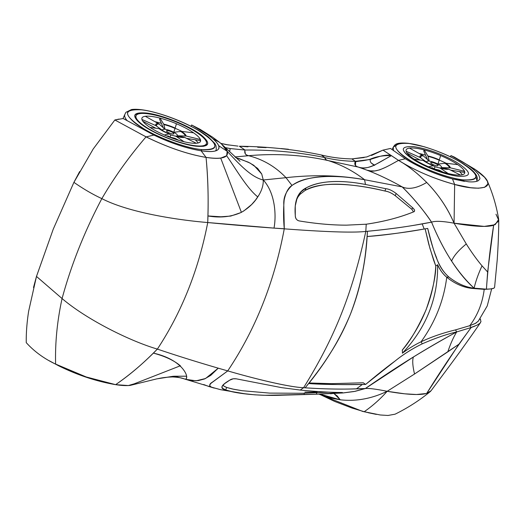 <?xml version="1.0" encoding="UTF-8"?>
<svg xmlns="http://www.w3.org/2000/svg" width="525" height="525" viewBox="0 0 525 525"><rect width="100%" height="100%" fill="white"/><g stroke="black" fill="none" stroke-linecap="round" stroke-linejoin="round"><path stroke-width="0.79" d="M494.602 287.28L493.894 288.245L491.446 288.855L484.214 289.367L486.419 289.157L474.101 288.173L471.995 288.396L484.214 289.367L487.646 289.183M454.171 157.001L450.923 155.584L450.424 156.837L450.923 155.584C458.975 159.587 465.334 163.308 470 166.76L474.941 169.293L454.473 157.152L450.923 155.584L465.983 164.003L470 166.753C474.193 169.851 477.048 172.489 478.551 174.661L479.935 178.205L479.745 179.117L478.387 180.62C476.497 181.722 473.288 182.123 468.753 181.814L452.465 178.907L454.65 184.459C477.067 191.198 504.013 189.919 476.063 170.08L470 166.76M474.83 169.221L484.614 177.319L487.436 181.374L487.922 183.901L484.654 187.294L478.426 188.213L470.682 187.72L454.65 184.459L454.066 223.191L484.247 226.4L495.147 224.7L498.684 219.411C496.499 206.154 492.752 193.476 487.436 181.374M464.467 181.368L452.465 178.907C436.748 174.858 421.024 168.144 405.293 158.76L390.502 148.45L382.988 150.124L398.534 160.381C414.921 170.579 433.624 178.612 454.65 184.459L452.465 178.907C434.943 174.077 419.219 167.363 405.293 158.76L398.534 160.381C408.083 165.861 417.473 173.224 426.707 182.457C416.804 188.291 408.621 189.774 402.157 186.893C413.313 197.859 423.111 209.606 431.55 222.147C435.343 220.802 442.851 221.15 454.066 223.191C447.53 207.985 438.414 194.407 426.707 182.457C438.657 194.729 447.773 208.313 454.066 223.191L454.65 184.459C434.411 178.953 415.708 170.927 398.534 160.381C388.927 165.598 375.736 174.09 366.982 170.179C378.295 174.484 390.016 180.055 402.157 186.893C408.621 189.774 416.804 188.291 426.707 182.457C417.414 173.171 408.023 165.815 398.534 160.381L405.293 158.767L390.502 148.45L382.988 150.124L371.477 155.485M402.367 349.965L402.478 353.102C426.346 327.712 438.067 298.259 437.64 264.744L435.783 265.985C433.873 296.586 422.678 324.647 402.202 350.168C409.71 341.854 417.657 328.427 426.044 309.881C432.6 290.87 435.848 276.235 435.783 265.985L429.949 248.417L425.132 228.854L428.807 244.368L433.611 260.137L435.783 265.985L437.64 264.744C439.832 269.824 442.87 273.984 446.762 277.226L448.849 277.016C442.87 271.655 438.716 265.079 436.393 257.303C433.296 249.769 430.402 240.142 427.711 228.427L427.704 228.427C416.653 230.272 388.546 235.115 367.08 236.519C388.566 234.577 407.603 232.076 424.187 229.012A961.669 155.236 78 0 0 422.159 223.827C406.534 226.813 388.277 229.3 367.408 231.295A332.391 250.865 -62.4 0 1 367.08 236.519C365.544 255.964 364.304 262.979 361.837 275.802C359.284 288.501 355.491 301.278 350.451 314.127C360.616 287.47 366.266 259.862 367.408 231.295L365.8 231.42C350.969 233.172 316.326 231.23 284.255 228.841C274.358 282.056 255.518 329.411 227.725 370.899C257.329 379.49 289.682 387.168 303.608 387.706C334.852 337.293 352.236 293.613 365.8 231.42C352.236 293.613 334.852 337.293 303.608 387.706L305.11 387.831C324.463 364.914 339.57 340.344 350.451 314.127C345.286 326.924 339.222 338.92 332.259 350.123C325.132 361.41 321.175 367.461 308.569 383.539C328.886 384.536 346.808 384.845 362.322 384.471A961.669 106.011 -34 0 0 356.501 388.808C341.827 389.406 324.693 389.084 305.11 387.831A332.391 232.7 135.6 0 0 308.569 383.539C328.867 385.068 355.32 384.392 365.617 384.431L363.261 382.777L331.702 383.663L309.015 382.974L331.702 383.663L363.261 382.777L365.617 384.431L395.135 360.983C403.207 354.447 412.25 348.731 422.258 343.829C435.415 338.093 446.893 334.13 456.691 331.931L455.516 329.884L456.691 331.931L471.148 327.528L469.757 325.69L475.913 323.144L478.524 320.88M446.762 277.226L448.849 277.016C457.124 283.546 465.537 287.267 474.101 288.173L471.995 288.396C463.162 287.411 454.748 283.69 446.762 277.226M374.706 165.316C371.077 163.537 369.633 161.569 370.387 159.416L355.674 161.693L355.464 165.578L357.308 166.858M398.534 160.381L391.407 155.63C381.163 160.945 367.533 171.367 358.424 167.101L366.982 170.179L370.617 170.881L374.771 170.947L379.706 169.857L385.947 167.173M245.024 151.554L245.293 153.786L246.179 154.901L248.627 155.715C275.96 153.267 302.512 154.895 328.296 160.611L358.424 167.101C355.077 166.169 354.06 164.24 355.359 161.326C354.06 164.24 355.077 166.169 358.424 167.101C363.202 168.656 368.543 167.993 374.437 165.112L371.07 162.888L374.437 165.112L391.387 155.636C383.309 155.354 376.228 156.548 370.145 159.219C364.77 160.604 359.842 161.306 355.359 161.326L370.178 159.469L378.774 156.739C382.6 155.367 390.593 154.494 391.387 155.636L391.65 155.794A214.043 18.027 -141.6 0 0 391.545 155.722L382.988 150.124L366.772 156.936L351.862 158.904L355.359 161.326C344.754 161.162 334.582 159.922 324.857 157.592C299.211 152.296 272.6 149.776 245.024 150.032A363.024 259.901 -82.9 0 0 239.361 146.239C268.006 146.587 295.319 149.507 321.313 154.987L324.857 157.592C299.211 152.296 272.6 149.776 245.024 150.032L230.193 148.562L229.589 151.686L230.193 148.562L225.389 147.637L230.009 148.536L245.024 150.032L239.361 146.239L248.01 146.803M480.611 319.587L480.106 318.76L480.992 321.51L479.962 323.256L476.995 325.178L469.153 328.184M487.633 289.183L484.214 289.367L471.995 288.396C462.965 287.306 454.545 283.579 446.749 277.22C443.054 274.234 440.016 270.073 437.64 264.744C438.067 298.312 426.307 327.803 402.367 353.22M426.536 339.321L421.063 341.801L422.258 343.829C412.191 348.738 403.154 354.454 395.135 360.983C386.525 367.303 376.688 375.119 365.623 384.438L362.322 384.471L356.501 388.808L365.334 388.533C368.747 388.146 376.025 389.071 387.168 391.296C371.621 398.738 355.976 401.572 340.22 399.794L334.025 393.573L337.267 396.027L340.22 399.794L320.152 394.196L331.373 398.16L340.22 399.794M474.83 326.143L471.148 327.528L469.757 325.69C477.684 315.151 482.508 303.043 484.214 289.367C482.508 303.043 477.684 315.151 469.757 325.69L455.529 329.884C445.955 332.2 433.158 336.02 421.05 341.808C435.225 322.127 443.789 300.595 446.749 277.22C443.789 300.595 435.225 322.127 421.05 341.808L422.258 343.829C435.455 338.093 446.933 334.13 456.691 331.931C453.423 337.253 450.463 343.895 447.812 351.848L414.533 374.017L387.168 391.296C380.303 399.046 372.652 405.858 364.212 411.718L351.947 408.023L334.733 401.461L319.423 394.203M242.294 390.731L233.907 389.327L226.688 387.45L225.698 389.944C236.033 393.743 260.505 396.158 281.617 395.2L316.267 394.229L316.844 392.779L316.267 394.229L342.733 392.969L355.333 391.283L365.334 388.533L354.053 391.532L343.252 392.93M368.202 412.722L376.379 414.402L362.637 411.41L319.141 394.209M430.198 391.65C419.357 400.496 407.649 408.01 395.082 414.186L387.988 415.472L380.244 414.98L364.212 411.718C372.652 405.858 380.303 399.046 387.168 391.296L404.69 393.809L416.483 394.511L426.175 393.514L430.198 391.65L431.097 390.698M327.482 160.342L328.296 160.611C325.94 159.954 324.798 158.944 324.857 157.592L325.868 159.567M321.313 154.987C331.183 157.402 341.368 158.708 351.862 158.904L355.359 161.326C344.754 161.162 334.582 159.922 324.857 157.592L321.313 154.987C331.15 157.402 341.329 158.708 351.855 158.904L364.094 157.572M326.084 159.718L326.865 160.112M79.642 171.583L73.913 182.352L93.181 149.028L114.863 119.969L146.048 136.868C129.104 156.601 114.371 177.188 101.85 198.627C114.371 177.188 129.104 156.601 146.048 136.868C167.895 147.518 187.898 154.363 206.056 157.395C208.051 178.526 208.615 200.242 207.736 222.541C198.581 269.817 181.794 312.001 157.375 349.099C179.189 356.482 202.637 363.746 227.725 370.899C255.518 329.411 274.358 282.056 284.255 228.841C257.079 226.951 231.571 224.851 207.736 222.541C177.988 220.073 129.143 212.743 101.85 198.627C92.8 194.427 83.488 189.007 73.913 182.352L53.255 229.149L73.913 182.352C83.495 189.007 92.8 194.427 101.85 198.627C84.499 231.459 71.249 264.764 62.081 298.554L36.494 276.432L53.255 229.149L36.474 276.432L33.495 287.536M219.443 142.236L212.697 138.633C207.565 134.223 200.543 129.675 191.632 124.996L191.093 126.348L191.632 124.996L207.021 134.243C215.368 140.136 219.358 144.723 218.997 148.017C217.96 151.476 212.008 152.401 201.127 150.793C186.834 148.477 171.091 143.24 153.884 135.069L123.178 118.519L114.863 119.969L119.018 119.077M220.776 143.371L228.447 144.992M237.989 146.121L226.144 144.605L220.802 143.391M257.663 147.249L266.096 147.623M280.98 148.549L288.435 149.257M218.997 148.017L218.794 148.66M258.779 195.293L255.518 200.084L251.639 204.533L243.935 210.84L240.988 212.553L230.731 216.07L220.92 216.786L207.92 215.946C220.185 218.098 231.348 216.891 241.395 212.336L220.717 158.11C216.989 158.576 212.1 158.333 206.056 157.395C187.589 154.238 167.639 147.4 146.193 136.881L153.884 135.069C170.868 143.154 186.618 148.391 201.127 150.793L206.056 157.395C207.88 175.967 208.497 195.484 207.92 215.946L207.736 222.541L273.998 228.099C276.216 216.91 275.828 193.659 263.255 179.983L261.719 173.978L257.65 168.42L250.09 163.078L239.873 158.852L235.686 157.618M414.356 211.529L413.982 211.713C415.085 210.984 414.619 209.652 412.584 207.703C414.665 209.6 415.131 210.938 413.982 211.713C400.214 217.383 384.293 221.55 366.233 224.208L365.8 231.42C389.281 229.261 411.2 226.17 431.55 222.147C425.197 212.146 411.574 195.851 402.157 186.893C389.937 180.016 378.217 174.444 366.982 170.179L358.424 167.101L328.296 160.611C302.669 154.908 276.117 153.274 248.627 155.715L234.964 156.936L248.627 155.715C245.392 154.993 244.191 153.103 245.024 150.032M212.632 137.196L219.542 142.321M174.241 376.208L184.124 378.827C190.713 381.727 186.172 360.393 153.333 353.108L157.375 349.099C176.105 355.445 196.402 361.804 218.256 368.176L210.702 375.408L204.481 378.978L198.076 380.651L191.599 380.632L185.391 379.253M191.632 124.996L200.143 129.347L212.691 137.235L219.562 142.334L212.697 138.633C215.814 141.297 217.803 143.653 218.662 145.688L227.194 151.325C226.242 148.772 223.696 145.779 219.562 142.334L221.668 144.172L227.194 151.325C237.569 162.186 250.346 177.056 263.255 179.983C250.346 177.056 237.569 162.179 227.194 151.325L226.662 155.735C236.289 169.536 246.927 188.239 257.782 196.908C261.647 191.048 263.471 185.41 263.255 179.983L286 177.68C314.193 174.549 340.384 175.232 364.586 179.721L365.472 184.478L385.816 188.698L384.891 191.028C387.929 191.323 391.387 192.885 395.266 195.713L396.152 193.482L412.584 207.703L411.915 209.377L413.477 211.903L411.915 209.377L395.266 195.713L396.152 193.482C392.234 190.542 388.789 188.948 385.816 188.698L384.891 191.028C363.786 185.627 322.934 179.366 305.091 190.437L306.082 187.95L300.917 191.96L297.157 197.853L295.247 205.964L295.28 215.414C294.092 201.278 297.695 192.124 306.082 187.95C321.346 179.373 346.27 180.639 365.472 184.478L385.816 188.698C388.828 188.967 392.273 190.562 396.152 193.482L412.584 207.703L411.915 209.377L395.266 195.713C391.775 193.069 388.316 191.507 384.891 191.028C370.283 187.53 356.462 185.332 343.435 184.433C327.698 183.442 314.921 185.443 305.091 190.437L306.082 187.95C322.645 179.235 345.68 180.666 365.472 184.478L364.586 179.721L402.157 186.893L364.586 179.721C353.489 171.143 341.388 164.771 328.296 160.611C341.191 164.666 353.292 171.038 364.586 179.721L364.586 179.721C341.27 175.672 310.478 173.132 292.005 185.443C286.447 190.765 283.697 196.685 283.762 203.195L284.274 228.775L285.154 228.907C316.982 231.276 351.133 233.133 365.8 231.42L366.233 224.208L346.362 225.159C331.603 225.133 315.86 223.716 299.119 220.913C296.691 220.303 295.411 218.472 295.28 215.414C295.267 218.334 296.546 220.165 299.119 220.913C315.984 223.729 331.728 225.146 346.362 225.159L366.24 224.208C383.762 221.688 399.676 217.521 413.982 211.713M186.434 376.189L173.906 376.235L156.719 378.892L172.922 376.313L186.434 376.189C186.946 378.761 186.178 379.641 184.124 378.827M184.57 378.998L184.636 379.017C181.912 377.895 177.909 377.206 172.62 376.95C162.953 377.245 159.298 378.486 156.719 378.892L130.279 385.376L180.331 365.794L180.607 366.069M135.863 383.355L128.33 385.547L115.618 384.654C128.238 376.09 140.812 365.577 153.333 353.108C165.191 356.291 174.188 360.524 180.331 365.794L130.279 385.376C126.551 385.836 121.662 385.593 115.618 384.654L115.618 384.654C129.938 374.817 143.857 362.965 157.375 349.099C129.852 341.04 86.645 319.541 62.081 298.554C57.212 320.834 55.053 342.694 55.611 364.127C77.457 374.778 97.46 381.623 115.618 384.654L86.198 376.957L55.755 364.14M56.168 364.402L58.616 365.781L56.168 364.402M26.25 342.648C34.204 351.442 43.988 358.601 55.611 364.127C55.053 342.694 57.212 320.834 62.081 298.554L36.474 276.432L28.652 311.181C26.919 322.284 26.119 332.771 26.25 342.648M153.884 135.069L146.193 136.881L140.083 133.691M227.194 151.325C228.946 157.598 221.898 159.62 206.056 157.395L201.127 150.793C214.476 152.657 220.323 150.957 218.662 145.688L227.194 151.325M257.782 196.908C246.927 188.239 236.289 169.536 226.662 155.735L220.717 158.11L241.395 212.336C248.561 208.103 254.021 202.965 257.782 196.908M296.317 200.268L297.97 196.973L300.011 194.355L305.091 190.437L300.011 194.355L297.97 196.973L296.317 200.261M248.627 155.715C263.084 159.403 275.54 166.727 286 177.68C275.54 166.727 263.084 159.403 248.627 155.715M236.394 157.815L248.358 162.199L253.851 165.342L261.739 174.031L263.255 179.983L286 177.68L292.005 185.443C288.343 187.668 285.725 192.531 284.163 200.045C283.342 209.626 283.382 219.201 284.274 228.775L273.998 228.099C276.347 216.379 275.54 193.266 263.255 179.983M364.586 179.721C340.384 175.232 314.186 174.549 286 177.68L292.005 185.443C296.29 182.339 301.238 180.18 306.836 178.979C312.893 177.568 319.764 176.741 327.449 176.492C339.97 176.302 352.347 177.384 364.586 179.721M328.486 392.155L302.636 393.284L269.548 393.1L242.117 390.705L232.116 388.946L226.688 387.45L225.698 389.944L222.738 388.421L222.062 387.522L222.167 386.282L224.516 383.716L229.707 380.185C220.874 385.271 219.535 388.52 225.698 389.944L232.536 391.801L241.185 393.356L254.835 394.833L265.04 395.299L303.936 394.459L304.421 393.238L303.936 394.459L316.267 394.229L342.451 392.542M226.688 387.45L223.742 386.013L223.04 385.068L223.742 386.013L225.77 387.109M236.276 378.827L233.251 378.768L229.707 380.185C231.348 378.952 233.54 378.499 236.276 378.827L281.695 387.653L236.276 378.827M304.861 392.129L317.152 391.998M342.031 392.51C330.547 392.451 316.608 391.637 300.228 390.062C316.142 391.611 330.074 392.424 342.031 392.51L330.494 393.796M203.68 384.536L208.845 386.492L220.677 389.701L211.706 387.227C208.832 385.803 209.127 384.057 212.605 381.997L227.706 370.939L228.552 371.136C257.933 379.647 289.82 387.214 303.608 387.706L300.228 390.062L281.695 387.653L300.228 390.062L303.608 387.706C325.631 389.222 346.205 389.491 365.334 388.533L413.411 356.987C428.892 347.55 443.323 339.202 456.691 331.931C427.573 347.622 397.117 366.489 365.334 388.533C368.747 388.146 376.025 389.071 387.168 391.296C399.998 393.553 418.543 396.014 426.746 393.35L431.051 390.764L444.183 373.137C457.944 354.697 470.059 337.837 480.526 322.567M228.552 371.136L218.256 368.176L205.551 378.512L196.114 380.815L185.594 379.319L211.706 387.227C209.173 386.61 209.048 385.212 211.339 383.033L227.706 370.939L228.552 371.136M469.757 325.69L475.191 323.531L478.288 321.188M498.75 220.238C498.704 232.601 498.186 245.936 497.188 260.243L494.589 287.346L493.9 288.199L490.58 288.94L486.419 289.157C487.909 267.888 490.317 246.586 493.644 225.245L498.665 221.058L498.75 220.238L495.994 214.233M387.168 391.296L414.533 374.017C412.611 365.886 412.237 360.209 413.411 356.987C412.237 360.209 412.611 365.886 414.533 374.017L458.902 344.223L471.148 327.528C455.962 348.154 441.164 370.092 426.746 393.35L458.902 344.223L447.812 351.848C450.463 343.895 453.423 337.253 456.691 331.931M421.05 341.808C415.124 344.603 408.936 348.37 402.478 353.102M474.101 288.173C475.722 281.21 478.367 273.761 482.035 265.84C476.956 259.842 471.706 252.551 466.292 243.968C458.666 250.162 453.764 255.859 451.592 261.05C458.857 272.258 466.364 281.302 474.101 288.173L486.419 289.157L487.64 272.002L482.035 265.84C478.367 273.761 475.722 281.21 474.101 288.173C457.419 272.626 443.231 250.615 431.55 222.147L422.159 223.827L424.187 229.012L427.711 228.421C433.197 248.955 437.076 266.825 448.849 277.016C457.163 283.539 465.583 287.26 474.101 288.173M451.592 261.05C453.764 255.859 458.66 250.162 466.292 243.968L454.066 223.191C442.851 221.15 435.343 220.802 431.55 222.147C437.555 236.703 444.235 249.67 451.592 261.05M466.292 243.968L454.066 223.191C466.902 225.435 485.441 227.909 493.644 225.245L487.64 272.002L482.035 265.84C476.956 259.836 471.706 252.545 466.292 243.968M207.736 222.541C177.988 220.073 129.143 212.743 101.85 198.627C84.499 231.459 71.243 264.764 62.081 298.554C86.645 319.541 129.846 341.033 157.375 349.099C181.794 312.001 198.581 269.817 207.736 222.541M458.135 176.295C444.649 174.248 430.658 169.234 416.148 161.26C399.899 150.865 399.059 145.989 413.621 146.632C427.107 148.687 441.105 153.7 455.608 161.674C471.857 172.069 472.703 176.945 458.135 176.295C472.703 176.945 471.857 172.069 455.608 161.674C441.105 153.7 427.107 148.687 413.621 146.632C399.059 145.989 399.899 150.865 416.148 161.26C430.658 169.234 444.649 174.248 458.135 176.295M463.155 179.858C477.645 181 479.771 177.115 469.547 168.217C457.124 157.953 425.585 145.143 408.47 143.417C393.98 142.275 391.853 146.153 402.078 155.052C414.501 165.322 446.04 178.132 463.155 179.858C449.525 178.388 426.464 170.126 411.574 161.378C391.611 148.614 390.58 142.623 408.47 143.417C422.1 144.887 445.161 153.149 460.051 161.89C480.014 174.661 481.044 180.646 463.155 179.858L463.837 181.276M393.599 150.747L393.179 147.308L396.053 145.274L393.173 147.322L393.599 150.747M475.978 176.728L476.949 180.646L476.582 181.361L476.943 180.666L475.978 176.728M205.327 145.576L206.095 144.434M135.909 116.11L135.483 117.784L136.08 119.031C136.356 119.483 137.648 121.99 146.337 127.654L158.911 134.433L173.132 140.293C181.899 143.397 189.492 145.346 195.923 146.14C206.653 146.77 203.483 145.812 205.334 145.569L205.314 145.589M196.114 146.193C181.04 143.896 165.388 138.292 149.172 129.373C131.001 117.757 130.062 112.304 146.344 113.026C161.424 115.323 177.069 120.927 193.285 129.839C211.457 141.461 212.402 146.915 196.114 146.193C209.304 147.23 211.24 143.699 201.928 135.601C190.627 126.256 161.917 114.594 146.344 113.026C133.16 111.989 131.217 115.52 140.529 123.618C151.83 132.963 180.541 144.624 196.114 146.193M200.996 149.527C186.145 147.925 161.011 138.922 144.788 129.393C123.034 115.48 121.905 108.957 141.409 109.817C156.26 111.418 181.394 120.422 197.617 129.951C219.371 143.87 220.5 150.393 200.996 149.527C182.352 147.65 147.978 133.691 134.446 122.502C123.296 112.803 125.619 108.577 141.409 109.817C160.053 111.7 194.427 125.659 207.966 136.848C219.109 146.547 216.792 150.773 200.996 149.527L201.836 150.898M123.014 118.532L124.878 114.365C124.182 115.94 124.917 118 127.083 120.547C124.917 118 124.182 115.94 124.878 114.365L125.915 112.311L131.545 109.528C136.756 108.846 144.132 109.712 153.661 112.12C163.872 114.758 174.248 118.479 184.793 123.296C194.749 127.903 202.676 132.517 208.582 137.143L214.882 143.528L215.939 145.563C216.405 148.641 216.333 150.294 215.736 150.524L215.604 150.911M159.383 128.737L149.986 127.385A31.507 7.507 -158.3 0 1 141.901 119.438L155.932 125.665L163.301 130.974L159.383 128.737A15.402 3.668 -158.3 0 0 161.51 130.141L161.51 130.141A15.402 3.668 -158.3 0 0 169.043 133.862M158.878 128.566A16.321 3.885 21.7 0 0 168.899 133.868L170.835 134.964L176.072 136.329L183.999 141.724A31.507 7.507 -158.3 0 1 164.318 134.971L169.135 133.895M164.318 134.971A31.507 7.507 -158.3 0 1 149.986 127.385M159.075 123.998L145.313 116.281A31.507 7.507 -158.3 0 1 160 118.118L163.675 124.13L165.093 129.314L159.075 123.998A15.402 3.668 -158.3 0 0 156.752 126.144M141.901 119.438A31.507 7.507 -158.3 0 1 145.313 116.281M175.048 128.435L176.446 123.756A31.507 7.507 -158.3 0 1 193.6 132.838L181.42 131.381L173.742 132.274L175.048 128.435A15.402 3.668 -158.3 0 0 163.859 124.596M163.866 131.467A7.928 1.89 -158.3 0 1 163.301 130.974A7.928 1.89 -158.3 0 1 165.093 129.314A7.928 1.89 -158.3 0 1 173.742 132.274A7.928 1.89 -158.3 0 1 177.293 135.765L186.139 136.021L200.353 139.479L199.927 140.549L186.506 138.338M163.255 127.713L159.574 119.195L160 118.118A31.507 7.507 -158.3 0 1 176.446 123.756M193.6 132.838A31.507 7.507 -158.3 0 1 200.353 139.479A31.507 7.507 -158.3 0 1 200.491 141.376A31.507 7.507 -158.3 0 1 196.265 143.253L184.649 137.399L177.293 135.765A7.928 1.89 -158.3 0 1 175.278 136.034M175.553 136.093L176.072 136.329A16.321 3.885 21.7 0 0 184.649 137.399M175.219 138.429L172.869 137.924A7.928 1.89 -158.3 0 1 169.982 137.11L168.184 135.975L166.733 136.008M178.835 140.326L174.976 138.305L169.982 137.11L170.835 134.964M155.702 128.146L142.807 121.222M169.982 137.11A7.928 1.89 -158.3 0 1 167.173 135.995M155.216 121.748A31.507 7.507 -158.3 0 1 161.51 123.382M175.094 128.284A31.507 7.507 -158.3 0 1 181.952 131.447M195.221 139.775A31.507 7.507 -158.3 0 1 198.155 142.971M196.265 143.253A31.507 7.507 -158.3 0 1 183.999 141.724M194.893 145.701A37.846 9.017 -158.3 0 1 155.367 132.464A37.846 9.017 -158.3 0 1 136.054 115.73A37.846 9.017 -158.3 0 1 174.549 121.347A37.846 9.017 -158.3 0 1 206.384 143.719A37.846 9.017 -158.3 0 1 194.893 145.701M423.563 160.545L414.166 159.193A31.507 7.507 -158.3 0 1 406.087 151.246L420.112 157.474L427.481 162.783L423.563 160.545A15.402 3.668 -158.3 0 0 425.69 161.949L425.69 161.949A15.402 3.668 -158.3 0 0 433.223 165.67M423.058 160.374A16.321 3.885 21.7 0 0 433.079 165.677L435.022 166.773L440.258 168.138L448.179 173.532A31.507 7.507 -158.3 0 1 428.498 166.786L433.322 165.703M428.498 166.786A31.507 7.507 -158.3 0 1 414.166 159.193M423.255 155.807L409.5 148.096A31.507 7.507 -158.3 0 1 424.187 149.927L427.855 155.938L429.273 161.123L423.255 155.807A15.402 3.668 -158.3 0 0 420.932 157.953M406.087 151.246A31.507 7.507 -158.3 0 1 409.5 148.096M439.228 160.243L440.626 155.564A31.507 7.507 -158.3 0 1 457.787 164.647L445.607 163.19L437.922 164.082L439.228 160.243A15.402 3.668 -158.3 0 0 428.039 156.404M428.046 163.275A7.928 1.89 -158.3 0 1 427.481 162.783A7.928 1.89 -158.3 0 1 429.273 161.123A7.928 1.89 -158.3 0 1 437.922 164.082A7.928 1.89 -158.3 0 1 441.473 167.58L450.319 167.829L464.533 171.288L464.107 172.357L450.686 170.146M427.435 159.521L423.76 151.003L424.187 149.927A31.507 7.507 -158.3 0 1 440.626 155.564M457.787 164.647A31.507 7.507 -158.3 0 1 464.533 171.288A31.507 7.507 -158.3 0 1 464.671 173.184A31.507 7.507 -158.3 0 1 460.451 175.061L448.829 169.207L441.473 167.58A7.928 1.89 -158.3 0 1 439.464 167.843M439.733 167.902L440.258 168.138A16.321 3.885 21.7 0 0 448.829 169.207M439.399 170.238L437.049 169.732A7.928 1.89 -158.3 0 1 434.162 168.919L432.364 167.783L430.92 167.816M443.015 172.134L439.156 170.113L434.162 168.919L435.022 166.773M419.888 159.954L406.987 153.031M434.162 168.919A7.928 1.89 -158.3 0 1 431.36 167.803M419.396 153.556A31.507 7.507 -158.3 0 1 425.69 155.19M439.281 160.092A31.507 7.507 -158.3 0 1 446.132 163.255M459.401 171.583A31.507 7.507 -158.3 0 1 462.335 174.779M460.451 175.061A31.507 7.507 -158.3 0 1 448.179 173.532M158.314 123.46A16.321 3.885 21.7 0 0 155.932 125.665M175.166 128.067A16.321 3.885 21.7 0 0 163.675 124.13M186.139 136.021A16.321 3.885 21.7 0 0 181.42 131.381M180.639 131.388A15.402 3.668 -158.3 0 1 185.233 135.909M183.901 137.137A15.402 3.668 -158.3 0 1 177.988 136.703L177.988 136.703A15.402 3.668 -158.3 0 1 175.678 136.132M172.673 133.973A3.964 0.945 -158.3 0 1 167.449 131.959A3.964 0.945 -158.3 0 1 167.718 130.627A3.964 0.945 -158.3 0 1 172.942 132.641A3.964 0.945 -158.3 0 1 172.673 133.973M422.5 155.269A16.321 3.885 21.7 0 0 420.112 157.474M439.346 159.876A16.321 3.885 21.7 0 0 427.855 155.938M450.319 167.829A16.321 3.885 21.7 0 0 445.607 163.19M444.819 163.203A15.402 3.668 -158.3 0 1 449.413 167.718M448.081 168.945A15.402 3.668 -158.3 0 1 442.168 168.512L442.168 168.512A15.402 3.668 -158.3 0 1 439.858 167.941M436.852 165.782A3.964 0.945 -158.3 0 1 431.629 163.767A3.964 0.945 -158.3 0 1 431.898 162.435A3.964 0.945 -158.3 0 1 437.122 164.45A3.964 0.945 -158.3 0 1 436.852 165.782M490.206 288.98L487.587 289.19M221.668 144.172L240.03 161.3M184.636 379.017L185.588 379.319M114.647 384.497C95.747 381.15 77.07 374.909 58.616 365.781L49.114 360.695M220.605 389.688L246.894 394.104M214.2 388.1L208.845 386.492M491.669 288.829L487.226 305.957L478.262 321.221M457.971 176.249C452.215 175.547 445.423 173.801 437.581 171.025C428.558 167.777 420.571 164.003 413.615 159.718C405.845 154.652 404.69 152.407 404.44 152.007L403.909 150.885M476.949 180.646L477.225 179.347C477.796 176.485 475.427 172.882 470.118 168.545C458.437 159.803 443.041 152.513 423.924 146.678L408.437 143.325C397.537 142.282 395.62 144.139 394.413 145.464L393.179 147.308M476.943 180.679L476.72 181.322M393.173 147.322L392.116 149.651M169.096 133.875L161.51 130.141M175.613 136.113L177.988 136.703M176.098 138.895L175.895 139.407M136.054 115.73L135.483 117.18M206.384 143.719L205.938 144.828M433.276 165.683L425.69 161.949M439.799 167.921L442.168 168.512M440.285 170.704L440.081 171.216"/></g></svg>
